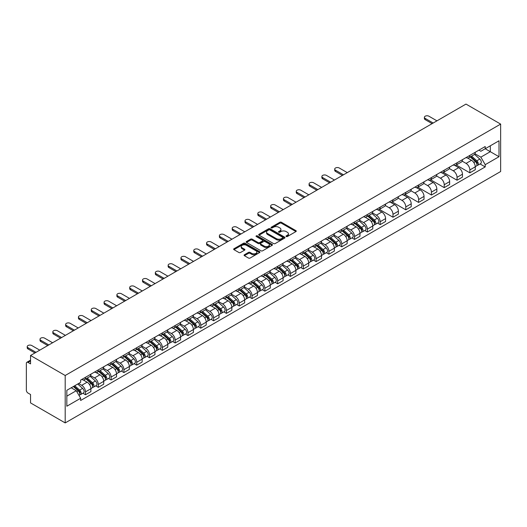 <?xml version="1.0" encoding="UTF-8"?>
<svg xmlns="http://www.w3.org/2000/svg" width="527" height="527" viewBox="0 0 527 527"><rect width="100%" height="100%" fill="white"/><g stroke="black" fill="none" stroke-linecap="round" stroke-linejoin="round"><path stroke-width="0.79" d="M286.233 236.531A0.797 0.461 0 0 0 287.36 236.531L295.924 231.59A1.14 0.659 0 0 0 296.26 231.122A1.14 0.659 0 0 0 295.924 230.655L281.418 222.282A1.14 0.659 0 0 0 279.804 222.282L271.24 227.223A0.797 0.461 0 0 0 271.003 227.552A0.797 0.461 0 0 0 271.24 227.875A0.797 0.461 0 0 0 272.367 227.875L273.473 227.236A3.649 2.108 0 0 1 278.631 227.236L279.844 227.934A3.649 2.108 0 0 1 280.911 229.423A3.649 2.108 0 0 1 279.844 230.912L278.737 231.551A0.797 0.461 0 0 0 278.5 231.88A0.797 0.461 0 0 0 278.737 232.203A0.797 0.461 0 0 0 279.863 232.203L280.97 231.564A3.649 2.108 0 0 1 286.128 231.564L287.34 232.262A3.649 2.108 0 0 1 288.407 233.751A3.649 2.108 0 0 1 287.34 235.24L286.233 235.879A0.797 0.461 0 0 0 285.996 236.208A0.797 0.461 0 0 0 286.233 236.531L286.233 235.879M244.409 254.765A1.14 0.659 0 0 0 244.08 255.233A1.14 0.659 0 0 0 244.409 255.7L248.48 258.046A1.14 0.659 0 0 0 250.094 258.046L259.607 252.558A1.14 0.659 0 0 0 259.943 252.09A1.14 0.659 0 0 0 259.607 251.623L245.095 243.25A1.14 0.659 0 0 0 243.487 243.25L233.975 248.737A1.14 0.659 0 0 0 233.639 249.205A1.14 0.659 0 0 0 233.975 249.673L238.889 252.512A1.14 0.659 0 0 0 240.503 252.512L244.574 250.16A1.14 0.659 0 0 0 244.91 249.693A1.14 0.659 0 0 0 244.574 249.225L242.137 247.822A3.05 1.759 0 0 1 241.241 246.577A3.05 1.759 0 0 1 243.125 244.95A3.05 1.759 0 0 1 246.445 245.332L256.003 250.845A3.05 1.759 0 0 1 256.893 252.09A3.05 1.759 0 0 1 255.009 253.718A3.05 1.759 0 0 1 251.689 253.335L250.094 252.413A1.14 0.659 0 0 0 248.48 252.413L244.409 254.765L244.409 255.7M65.196 375.501L30.54 355.488L465.993 104.082L500.65 124.095L65.196 375.501L65.196 422.917L500.65 171.512L500.65 124.095M273.553 243.573A1.14 0.659 0 0 0 275.166 243.573L284.679 238.079A1.14 0.659 0 0 0 285.015 237.618A1.14 0.659 0 0 0 284.679 237.15L270.167 228.771A1.14 0.659 0 0 0 268.559 228.771L259.047 234.265A1.14 0.659 0 0 0 258.711 234.732A1.14 0.659 0 0 0 259.047 235.194L273.553 243.573M256.583 236.709A0.797 0.461 0 0 1 257.393 236.821L272.13 245.325L262.63 250.812A1.14 0.659 0 0 1 261.017 250.812L246.511 242.433L246.511 241.504A1.14 0.659 0 0 0 246.175 241.965A1.14 0.659 0 0 0 246.511 242.433M246.511 241.504L250.582 239.153A1.14 0.659 0 0 1 252.189 239.153L258.078 242.552A1.14 0.659 0 0 0 259.692 242.552L262.387 240.991A1.14 0.659 0 0 0 262.723 240.523A1.14 0.659 0 0 0 262.387 240.062L256.26 236.524A0.797 0.461 0 0 1 256.03 236.195A0.797 0.461 0 0 1 256.524 235.767A0.797 0.461 0 0 1 257.393 235.872L272.143 244.39A1.14 0.659 0 0 1 272.479 244.851A1.14 0.659 0 0 1 272.143 245.318L272.143 244.39M30.54 355.488L30.54 363.88L27.99 362.411A2.325 1.344 -120 0 0 26.831 362.299A2.325 1.344 -120 0 0 26.35 363.36L26.35 390.197A2.325 1.344 -120 0 0 27.99 393.043L30.54 394.512L30.54 402.905L65.196 422.917M469.853 155.386A5.342 3.083 60 0 1 468.747 157.784L474.168 154.655A5.342 3.083 -120 0 0 475.268 152.257M462.159 161.143L466.072 163.403A5.342 3.083 60 0 1 469.853 169.944L475.275 166.815A5.342 3.083 -120 0 0 471.494 160.274L467.614 158.034M475.275 166.815L475.275 169.707L469.853 172.836L456.263 164.991M468.747 157.784A5.342 3.083 60 0 1 466.112 157.547M469.853 169.944L469.853 172.836M457.041 162.784A5.342 3.083 60 0 1 455.934 165.182L461.356 162.052A5.342 3.083 -120 0 0 462.462 159.655M443.451 172.388L457.041 180.234L462.462 177.105L462.462 174.213A5.342 3.083 -120 0 0 458.681 167.672L454.801 165.432M455.934 165.182A5.342 3.083 60 0 1 453.299 164.944M449.347 168.541L453.26 170.801A5.342 3.083 60 0 1 457.041 177.342L457.041 180.234M444.228 170.181A5.342 3.083 60 0 1 443.121 172.579L448.543 169.45A5.342 3.083 -120 0 0 449.65 167.052M430.638 179.786L444.228 187.632L449.65 184.503L449.65 181.611A5.342 3.083 -120 0 0 445.868 175.069L441.988 172.83M443.121 172.579A5.342 3.083 60 0 1 440.493 172.342M436.534 175.939L440.447 178.198A5.342 3.083 60 0 1 444.228 184.74L444.228 187.632M431.415 177.579A5.342 3.083 60 0 1 430.309 179.977L435.73 176.848A5.342 3.083 -120 0 0 436.837 174.45M417.825 187.184L431.415 195.03L436.837 191.9L436.837 189.009A5.342 3.083 -120 0 0 433.056 182.467L429.176 180.221M430.309 179.977A5.342 3.083 60 0 1 427.68 179.74M423.721 183.33L427.634 185.596A5.342 3.083 60 0 1 431.415 192.138L431.415 195.03M418.603 184.977A5.342 3.083 60 0 1 417.496 187.375L422.917 184.246A5.342 3.083 -120 0 0 424.024 181.848M405.013 194.582L418.603 202.427L424.024 199.298L424.024 196.406A5.342 3.083 -120 0 0 420.243 189.858L416.363 187.619M417.496 187.375A5.342 3.083 60 0 1 414.868 187.131M410.908 190.728L414.821 192.987A5.342 3.083 60 0 1 418.603 199.535L418.603 202.427M405.79 192.375A5.342 3.083 60 0 1 404.683 194.773L410.105 191.644A5.342 3.083 -120 0 0 411.212 189.246M392.2 201.979L405.79 209.825L411.212 206.696L411.212 203.804A5.342 3.083 -120 0 0 407.43 197.256L403.55 195.016M404.683 194.773A5.342 3.083 60 0 1 402.055 194.529M398.096 198.126L402.009 200.385A5.342 3.083 60 0 1 405.79 206.933L405.79 209.825M392.977 199.773A5.342 3.083 60 0 1 391.871 202.17L397.292 199.041A5.342 3.083 -120 0 0 398.399 196.643M379.387 209.377L392.977 217.223L398.399 214.094L398.399 211.202A5.342 3.083 -120 0 0 394.618 204.654L390.738 202.414M391.871 202.17A5.342 3.083 60 0 1 389.242 201.927M385.283 205.523L389.203 207.783A5.342 3.083 60 0 1 392.977 214.331L392.977 217.223M380.165 207.17A5.342 3.083 60 0 1 379.058 209.568L384.479 206.439A5.342 3.083 -120 0 0 385.586 204.041M377.569 223.119L380.165 224.621L385.586 221.492L385.586 218.593A5.342 3.083 -120 0 0 381.805 212.052L377.931 209.812M379.058 209.568A5.342 3.083 60 0 1 376.43 209.324M372.47 212.921L376.39 215.181A5.342 3.083 60 0 1 380.165 221.729L380.165 224.621M367.352 214.568A5.342 3.083 60 0 1 366.245 216.966L371.667 213.837A5.342 3.083 -120 0 0 372.773 211.439M364.756 230.516L367.352 232.018L372.773 228.883L372.773 225.991A5.342 3.083 -120 0 0 368.999 219.449L365.119 217.21M366.245 216.966A5.342 3.083 60 0 1 363.617 216.722M359.658 220.319L363.577 222.578A5.342 3.083 60 0 1 367.352 229.12L367.352 232.018M354.539 221.959A5.342 3.083 60 0 1 353.433 224.364L358.854 221.228A5.342 3.083 -120 0 0 359.961 218.83M351.944 237.914L354.539 239.41L359.961 236.28L359.961 233.389A5.342 3.083 -120 0 0 356.186 226.847L352.306 224.607M353.433 224.364A5.342 3.083 60 0 1 350.804 224.12M346.845 227.717L350.765 229.976A5.342 3.083 60 0 1 354.539 236.518L354.539 239.41M341.727 229.357A5.342 3.083 60 0 1 340.62 231.755L346.041 228.626A5.342 3.083 -120 0 0 347.148 226.228M339.131 245.312L341.727 246.807L347.148 243.678L347.148 240.786A5.342 3.083 -120 0 0 343.373 234.245L339.493 232.005M340.62 231.755A5.342 3.083 60 0 1 337.991 231.518M334.039 235.114L337.952 237.374A5.342 3.083 60 0 1 341.727 243.915L341.727 246.807M328.914 236.755A5.342 3.083 60 0 1 327.807 239.153L333.229 236.024A5.342 3.083 -120 0 0 334.335 233.626M326.318 252.703L328.914 254.205L334.335 251.076L334.335 248.184A5.342 3.083 -120 0 0 330.561 241.643L326.681 239.403M327.807 239.153A5.342 3.083 60 0 1 325.179 238.915M321.226 242.512L325.139 244.772A5.342 3.083 60 0 1 328.914 251.313L328.914 254.205M316.101 244.153A5.342 3.083 60 0 1 314.994 246.55L320.416 243.421A5.342 3.083 -120 0 0 321.523 241.023M313.506 260.101L316.101 261.603L321.523 258.474L321.523 255.582A5.342 3.083 -120 0 0 317.748 249.04L313.868 246.801M314.994 246.55A5.342 3.083 60 0 1 312.366 246.313M308.414 249.91L312.327 252.169A5.342 3.083 60 0 1 316.101 258.711L316.101 261.603M303.288 251.55A5.342 3.083 60 0 1 302.188 253.948L307.603 250.819A5.342 3.083 -120 0 0 308.71 248.421M300.693 267.499L303.295 269.001L308.71 265.871L308.71 262.98A5.342 3.083 -120 0 0 304.935 256.432L301.055 254.192M302.188 253.948A5.342 3.083 60 0 1 299.553 253.711M295.601 257.301L299.514 259.567A5.342 3.083 60 0 1 303.295 266.109L303.295 269.001M290.482 258.948A5.342 3.083 60 0 1 289.376 261.346L294.791 258.217A5.342 3.083 -120 0 0 295.897 255.819M287.88 274.896L290.482 276.398L295.897 273.269L295.897 270.377A5.342 3.083 -120 0 0 292.123 263.829L288.243 261.59M289.376 261.346A5.342 3.083 60 0 1 286.741 261.102M282.788 264.699L286.701 266.958A5.342 3.083 60 0 1 290.482 273.506L290.482 276.398M277.67 266.346A5.342 3.083 60 0 1 276.563 268.744L281.985 265.615A5.342 3.083 -120 0 0 283.085 263.217M275.068 282.294L277.67 283.796L283.091 280.667L283.091 277.775A5.342 3.083 -120 0 0 279.31 271.227L275.43 268.987M276.563 268.744A5.342 3.083 60 0 1 273.928 268.5M269.976 272.097L273.888 274.356A5.342 3.083 60 0 1 277.67 280.904L277.67 283.796M264.857 273.744A5.342 3.083 60 0 1 263.75 276.141L269.172 273.012A5.342 3.083 -120 0 0 270.279 270.614M262.255 289.692L264.857 291.194L270.279 288.065L270.279 285.173A5.342 3.083 -120 0 0 266.497 278.625L262.617 276.385M263.75 276.141A5.342 3.083 60 0 1 261.115 275.898M257.163 279.494L261.076 281.754A5.342 3.083 60 0 1 264.857 288.302L264.857 291.194M252.044 281.141A5.342 3.083 60 0 1 250.938 283.539L256.359 280.41A5.342 3.083 -120 0 0 257.466 278.012M249.442 297.09L252.044 298.592L257.466 295.463L257.466 292.564A5.342 3.083 -120 0 0 253.685 286.023L249.805 283.783M250.938 283.539A5.342 3.083 60 0 1 248.309 283.295M244.35 286.892L248.263 289.152A5.342 3.083 60 0 1 252.044 295.7L252.044 298.592M239.232 288.539A5.342 3.083 60 0 1 238.125 290.937L243.546 287.808A5.342 3.083 -120 0 0 244.653 285.41M236.63 304.487L239.232 305.983L244.653 302.854L244.653 299.962A5.342 3.083 -120 0 0 240.872 293.42L236.992 291.181M238.125 290.937A5.342 3.083 60 0 1 235.497 290.693M231.537 294.29L235.45 296.549A5.342 3.083 60 0 1 239.232 303.091L239.232 305.983M226.419 295.93A5.342 3.083 60 0 1 225.312 298.335L230.734 295.199A5.342 3.083 -120 0 0 231.84 292.801M223.817 311.885L226.419 313.381L231.84 310.251L231.84 307.36A5.342 3.083 -120 0 0 228.059 300.818L224.179 298.578M225.312 298.335A5.342 3.083 60 0 1 222.684 298.091M218.725 301.688L222.638 303.947A5.342 3.083 60 0 1 226.419 310.489L226.419 313.381M213.606 303.328A5.342 3.083 60 0 1 212.5 305.726L217.921 302.597A5.342 3.083 -120 0 0 219.028 300.199M211.004 319.283L213.606 320.778L219.028 317.649L219.028 314.757A5.342 3.083 -120 0 0 215.247 308.216L211.367 305.976M212.5 305.726A5.342 3.083 60 0 1 209.871 305.489M205.912 309.085L209.825 311.345A5.342 3.083 60 0 1 213.606 317.886L213.606 320.778M200.794 310.726A5.342 3.083 60 0 1 199.687 313.124L205.108 309.995A5.342 3.083 -120 0 0 206.215 307.597M198.198 326.674L200.794 328.176L206.215 325.047L206.215 322.155A5.342 3.083 -120 0 0 202.434 315.614L198.554 313.374M199.687 313.124A5.342 3.083 60 0 1 197.058 312.886M193.099 316.483L197.019 318.743A5.342 3.083 60 0 1 200.794 325.284L200.794 328.176M187.981 318.124A5.342 3.083 60 0 1 186.874 320.521L192.296 317.392A5.342 3.083 -120 0 0 193.402 314.994M185.385 334.072L187.981 335.574L193.402 332.445L193.402 329.553A5.342 3.083 -120 0 0 189.621 323.011L185.741 320.772M186.874 320.521A5.342 3.083 60 0 1 184.246 320.284M180.287 323.881L184.206 326.141A5.342 3.083 60 0 1 187.981 332.682L187.981 335.574M175.168 325.521A5.342 3.083 60 0 1 174.062 327.919L179.483 324.79A5.342 3.083 -120 0 0 180.59 322.392M172.573 341.47L175.168 342.972L180.59 339.843L180.59 336.951A5.342 3.083 -120 0 0 176.815 330.403L172.935 328.163M174.062 327.919A5.342 3.083 60 0 1 171.433 327.682M167.474 331.272L171.394 333.538A5.342 3.083 60 0 1 175.168 340.08L175.168 342.972M162.356 332.919A5.342 3.083 60 0 1 161.249 335.317L166.67 332.188A5.342 3.083 -120 0 0 167.777 329.79M159.76 348.867L162.356 350.369L167.777 347.24L167.777 344.348A5.342 3.083 -120 0 0 164.002 337.8L160.122 335.561M161.249 335.317A5.342 3.083 60 0 1 158.62 335.073M154.661 338.67L158.581 340.929A5.342 3.083 60 0 1 162.356 347.477L162.356 350.369M149.543 340.317A5.342 3.083 60 0 1 148.436 342.715L153.858 339.586A5.342 3.083 -120 0 0 154.964 337.188M146.947 356.265L149.543 357.767L154.964 354.638L154.964 351.746A5.342 3.083 -120 0 0 151.19 345.198L147.31 342.958M148.436 342.715A5.342 3.083 60 0 1 145.808 342.471M141.849 346.068L145.768 348.327A5.342 3.083 60 0 1 149.543 354.875L149.543 357.767M136.73 347.715A5.342 3.083 60 0 1 135.623 350.112L141.045 346.983A5.342 3.083 -120 0 0 142.152 344.586M134.135 363.663L136.73 365.165L142.152 362.036L142.152 359.144A5.342 3.083 -120 0 0 138.377 352.596L134.497 350.356M135.623 350.112A5.342 3.083 60 0 1 132.995 349.869M129.043 353.465L132.956 355.725A5.342 3.083 60 0 1 136.73 362.273L136.73 365.165M123.917 355.112A5.342 3.083 60 0 1 122.811 357.51L128.232 354.381A5.342 3.083 -120 0 0 129.339 351.983M121.322 371.061L123.917 372.563L129.339 369.427L129.339 366.535A5.342 3.083 -120 0 0 125.564 359.994L121.684 357.754M122.811 357.51A5.342 3.083 60 0 1 120.182 357.266M116.23 360.863L120.143 363.123A5.342 3.083 60 0 1 123.917 369.664L123.917 372.563M111.105 362.51A5.342 3.083 60 0 1 110.005 364.908L115.42 361.779A5.342 3.083 -120 0 0 116.526 359.374M108.509 378.458L111.105 379.954L116.526 376.825L116.526 373.933A5.342 3.083 -120 0 0 112.752 367.391L108.872 365.152M110.005 364.908A5.342 3.083 60 0 1 107.37 364.664M103.417 368.261L107.33 370.521A5.342 3.083 60 0 1 111.105 377.062L111.105 379.954M98.299 369.901A5.342 3.083 60 0 1 97.192 372.306L102.607 369.17A5.342 3.083 -120 0 0 103.714 366.772M95.697 385.856L98.299 387.352L103.714 384.223L103.714 381.331A5.342 3.083 -120 0 0 99.939 374.789L96.059 372.549M97.192 372.306A5.342 3.083 60 0 1 94.557 372.062M90.604 375.659L94.517 377.918A5.342 3.083 60 0 1 98.299 384.46L98.299 387.352M85.486 377.299A5.342 3.083 60 0 1 84.379 379.697L89.801 376.568A5.342 3.083 -120 0 0 90.901 374.17M82.884 393.247L85.486 394.749L90.901 391.62L90.901 388.728A5.342 3.083 -120 0 0 87.126 382.187L83.246 379.947M84.379 379.697A5.342 3.083 60 0 1 81.744 379.46M78.582 383.511L81.705 385.316A5.342 3.083 60 0 1 85.486 391.857L85.486 394.749M478.924 150.149L480.855 151.262L499.01 140.781L490.301 145.808L490.301 151.69L480.855 157.145L474.972 153.746M66.837 396.172L76.283 390.718L80.638 398.26L66.837 406.225L66.837 390.296L80.638 382.325L80.638 380.099L485.209 146.519L485.209 148.752L499.01 156.717L485.209 164.681L480.855 157.145M499.01 140.781L499.01 156.717M80.638 398.26L80.638 400.487L485.209 166.914L485.209 164.681M76.283 390.718L71.191 387.78M480.064 163.943L485.209 166.914M286.55 236.643L287.34 236.188A3.649 2.108 0 0 0 288.407 234.699L288.407 233.751M280.911 229.423L280.911 230.371A3.649 2.108 0 0 1 279.844 231.86L279.053 232.315M295.924 230.655L295.924 231.59L281.418 223.231A1.14 0.659 0 0 0 279.804 223.231L271.557 227.987M284.666 238.092L270.167 229.719A1.14 0.659 0 0 0 268.559 229.719L259.06 235.207L259.047 234.265M282.663 237.94A0.797 0.461 0 0 0 282.9 237.618A0.797 0.461 0 0 0 282.663 237.288L269.929 229.937A0.797 0.461 0 0 0 268.796 229.937L267.63 230.609A3.649 2.108 0 0 0 266.563 232.097A3.649 2.108 0 0 0 267.63 233.586L276.339 238.619A3.649 2.108 0 0 0 281.497 238.619L282.663 237.94L282.663 238.889A0.797 0.461 0 0 0 282.9 238.566L282.9 237.618M266.563 232.097L266.563 233.046A3.649 2.108 0 0 0 267.63 234.535L267.63 233.586M282.663 238.889L281.497 239.561A3.649 2.108 0 0 1 276.339 239.561L267.63 234.535M246.524 242.44L250.582 240.101L250.582 239.153M262.723 240.523L262.723 241.471A1.14 0.659 0 0 1 262.387 241.939L259.692 243.5A1.14 0.659 0 0 1 258.078 243.5L252.189 240.101A1.14 0.659 0 0 0 250.582 240.101M264.185 246.076A3.05 1.759 0 0 0 267.505 246.458A3.05 1.759 0 0 0 269.389 244.831A3.05 1.759 0 0 0 268.493 243.586L265.134 241.643A1.14 0.659 0 0 0 263.52 241.643L260.819 243.197A1.14 0.659 0 0 0 260.483 243.665A1.14 0.659 0 0 0 260.819 244.133L264.185 246.076L264.185 247.025A3.05 1.759 0 0 0 267.505 247.407A3.05 1.759 0 0 0 269.389 245.78L269.389 244.831M260.483 243.665L260.483 244.614A1.14 0.659 0 0 0 260.819 245.081L260.819 244.133M264.185 247.025L260.819 245.081M256.893 252.09L256.893 253.039A3.05 1.759 0 0 1 255.009 254.666A3.05 1.759 0 0 1 251.689 254.284L250.094 253.362A1.14 0.659 0 0 0 248.48 253.362L244.429 255.707M241.241 246.577L241.241 247.525A3.05 1.759 0 0 0 242.137 248.77L242.137 247.822M244.574 249.225L244.574 250.16L242.137 248.77M259.594 252.565L245.095 244.192A1.14 0.659 0 0 0 243.487 244.192L233.988 249.679L233.975 248.737M470.222 156.934L475.44 161.591A2.905 1.673 60 0 1 476.355 166.084L475.268 166.71M470.361 157.059L472.818 158.475M470.749 156.631L476.56 161.815A1.397 0.804 60 0 1 476.994 163.969A1.397 0.804 60 0 1 476.869 164.022M471.619 156.13L476.836 160.788A2.905 1.673 60 0 1 477.752 165.274A2.905 1.673 60 0 1 476.876 165.373M474.531 154.378L479.794 159.082A2.905 1.673 60 0 1 480.71 163.568L477.752 165.274M432.114 123.641L425.17 119.636A2.675 1.541 180 0 1 424.393 118.542L424.393 117.31A2.675 1.541 -0 0 0 425.17 118.404L433.181 123.028M436.955 120.848L428.952 116.223A2.675 1.541 -0 0 0 426.04 115.887A2.675 1.541 -0 0 0 424.393 117.31M367.721 216.11L372.945 220.767A2.905 1.673 60 0 1 373.854 225.26L372.773 225.885M367.859 216.235L370.316 217.651M368.248 215.806L374.058 220.991A1.397 0.804 60 0 1 374.499 223.145A1.397 0.804 60 0 1 374.368 223.198M369.117 215.306L374.341 219.963A2.905 1.673 60 0 1 375.25 224.456A2.905 1.673 60 0 1 374.374 224.548M372.029 213.56L377.299 218.257A2.905 1.673 60 0 1 378.208 222.75L375.25 224.456M354.915 223.507L360.132 228.165A2.905 1.673 60 0 1 361.041 232.657L359.961 233.283M355.046 223.632L357.51 225.049M355.435 223.204L361.245 228.389A1.397 0.804 60 0 1 361.687 230.543A1.397 0.804 60 0 1 361.555 230.595M356.305 222.704L361.529 227.361A2.905 1.673 60 0 1 362.438 231.854A2.905 1.673 60 0 1 361.562 231.946M359.216 220.951L364.486 225.655A2.905 1.673 60 0 1 365.395 230.141L362.438 231.854M342.102 230.905L347.319 235.562A2.905 1.673 60 0 1 348.228 240.055L347.148 240.681M342.24 231.03L344.698 232.447M342.629 230.602L348.433 235.786A1.397 0.804 60 0 1 348.874 237.94A1.397 0.804 60 0 1 348.749 237.993M343.499 230.101L348.716 234.759A2.905 1.673 60 0 1 349.625 239.245A2.905 1.673 60 0 1 348.749 239.344M346.404 228.349L351.674 233.053A2.905 1.673 60 0 1 352.583 237.539L349.625 239.245M329.289 238.303L334.507 242.96A2.905 1.673 60 0 1 335.422 247.453L334.335 248.079M329.428 238.428L331.885 239.844M329.816 238L335.62 243.184A1.397 0.804 60 0 1 336.061 245.338A1.397 0.804 60 0 1 335.936 245.391M330.686 237.499L335.903 242.156A2.905 1.673 60 0 1 336.812 246.643A2.905 1.673 60 0 1 335.936 246.741M333.591 235.747L338.861 240.45A2.905 1.673 60 0 1 339.77 244.936L336.812 246.643M316.477 245.701L321.694 250.358A2.905 1.673 60 0 1 322.61 254.851L321.523 255.476M316.615 245.826L319.072 247.242M317.004 245.398L322.814 250.582A1.397 0.804 60 0 1 323.249 252.736A1.397 0.804 60 0 1 323.123 252.782M317.873 244.89L323.091 249.554A2.905 1.673 60 0 1 324.006 254.04A2.905 1.673 60 0 1 323.123 254.133M320.785 243.145L326.048 247.848A2.905 1.673 60 0 1 326.957 252.334L324.006 254.04M303.664 253.098L308.881 257.756A2.905 1.673 60 0 1 309.797 262.248L308.71 262.868M303.802 253.217L306.259 254.64M304.191 252.795L310.001 257.973A1.397 0.804 60 0 1 310.436 260.134A1.397 0.804 60 0 1 310.311 260.18M305.061 252.288L310.278 256.952A2.905 1.673 60 0 1 311.193 261.438A2.905 1.673 60 0 1 310.311 261.53M307.972 250.542L313.236 255.239A2.905 1.673 60 0 1 314.145 259.732L311.193 261.438M290.851 260.496L296.069 265.153A2.905 1.673 60 0 1 296.984 269.64L295.897 270.265M290.99 260.615L293.447 262.038M291.378 260.186L297.188 265.371A1.397 0.804 60 0 1 297.623 267.532A1.397 0.804 60 0 1 297.498 267.578M292.248 259.686L297.465 264.343A2.905 1.673 60 0 1 298.381 268.836A2.905 1.673 60 0 1 297.505 268.928M295.16 257.94L300.423 262.637A2.905 1.673 60 0 1 301.339 267.13L298.381 268.836M278.039 267.894L283.256 272.551A2.905 1.673 60 0 1 284.172 277.037L283.085 277.663M278.177 268.012L280.634 269.435M278.566 267.584L284.376 272.769A1.397 0.804 60 0 1 284.811 274.923A1.397 0.804 60 0 1 284.685 274.975M279.435 267.084L284.652 271.741A2.905 1.673 60 0 1 285.568 276.234A2.905 1.673 60 0 1 284.692 276.326M282.347 265.338L287.61 270.035A2.905 1.673 60 0 1 288.526 274.527L285.568 276.234M265.226 275.285L270.443 279.949A2.905 1.673 60 0 1 271.359 284.435L270.272 285.061M265.364 275.41L267.821 276.833M265.753 274.982L271.563 280.166A1.397 0.804 60 0 1 271.998 282.32A1.397 0.804 60 0 1 271.873 282.373M266.622 274.481L271.84 279.139A2.905 1.673 60 0 1 272.755 283.631A2.905 1.673 60 0 1 271.879 283.724M269.534 272.736L274.798 277.433A2.905 1.673 60 0 1 275.713 281.925L272.755 283.631M252.413 282.683L257.637 287.34A2.905 1.673 60 0 1 258.546 291.833L257.459 292.459M252.552 282.808L255.009 284.224M252.94 282.38L258.75 287.564A1.397 0.804 60 0 1 259.185 289.718A1.397 0.804 60 0 1 259.06 289.771M253.81 281.879L259.034 286.536A2.905 1.673 60 0 1 259.943 291.029A2.905 1.673 60 0 1 259.067 291.121M256.721 280.133L261.985 284.83A2.905 1.673 60 0 1 262.901 289.323L259.943 291.029M239.601 290.081L244.824 294.738A2.905 1.673 60 0 1 245.734 299.231L244.653 299.856M239.739 290.206L242.196 291.622M240.128 289.778L245.938 294.962A1.397 0.804 60 0 1 246.372 297.116A1.397 0.804 60 0 1 246.247 297.169M240.997 289.277L246.221 293.934A2.905 1.673 60 0 1 247.13 298.427A2.905 1.673 60 0 1 246.254 298.519M243.909 287.531L249.172 292.228A2.905 1.673 60 0 1 250.088 296.721L247.13 298.427M226.788 297.478L232.012 302.136A2.905 1.673 60 0 1 232.921 306.628L231.84 307.254M226.926 297.603L229.383 299.02M227.315 297.175L233.125 302.36A1.397 0.804 60 0 1 233.56 304.514A1.397 0.804 60 0 1 233.435 304.566M228.184 296.675L233.408 301.332A2.905 1.673 60 0 1 234.317 305.825A2.905 1.673 60 0 1 233.441 305.917M231.096 294.922L236.359 299.626A2.905 1.673 60 0 1 237.275 304.112L234.317 305.825M213.975 304.876L219.199 309.533A2.905 1.673 60 0 1 220.108 314.026L219.028 314.652M214.114 305.001L216.571 306.418M214.502 304.573L220.312 309.757A1.397 0.804 60 0 1 220.747 311.912A1.397 0.804 60 0 1 220.622 311.964M215.372 304.072L220.596 308.73A2.905 1.673 60 0 1 221.505 313.216A2.905 1.673 60 0 1 220.629 313.315M218.283 302.32L223.553 307.024A2.905 1.673 60 0 1 224.462 311.51L221.505 313.216M201.162 312.274L206.386 316.931A2.905 1.673 60 0 1 207.295 321.424L206.215 322.05M201.301 312.399L203.758 313.815M201.689 311.971L207.5 317.155A1.397 0.804 60 0 1 207.941 319.309A1.397 0.804 60 0 1 207.809 319.355M202.559 311.47L207.783 316.128A2.905 1.673 60 0 1 208.692 320.614A2.905 1.673 60 0 1 207.816 320.706M205.471 309.718L210.741 314.421A2.905 1.673 60 0 1 211.65 318.907L208.692 320.614M342.425 175.425L335.488 171.413A2.675 1.541 180 0 1 334.704 170.326L334.704 169.095A2.675 1.541 -0 0 0 335.488 170.181L343.492 174.806M347.273 172.625L339.263 168.001A2.675 1.541 -0 0 0 336.351 167.665A2.675 1.541 -0 0 0 334.704 169.095M329.612 182.816L322.676 178.811A2.675 1.541 180 0 1 321.892 177.724L321.892 176.492A2.675 1.541 -0 0 0 322.676 177.579L330.679 182.204M334.461 180.023L326.45 175.399A2.675 1.541 -0 0 0 323.538 175.063A2.675 1.541 -0 0 0 321.892 176.492M316.799 190.214L309.863 186.209A2.675 1.541 180 0 1 309.079 185.122L309.079 183.883A2.675 1.541 -0 0 0 309.863 184.977L317.867 189.601M321.648 187.421L313.637 182.797A2.675 1.541 -0 0 0 310.726 182.461A2.675 1.541 -0 0 0 309.079 183.883M303.987 197.612L297.05 193.607A2.675 1.541 180 0 1 296.266 192.513L296.266 191.281A2.675 1.541 -0 0 0 297.05 192.375L305.061 196.999M308.835 194.819L300.825 190.194A2.675 1.541 -0 0 0 297.92 189.858A2.675 1.541 -0 0 0 296.266 191.281M291.181 205.01L284.237 201.004A2.675 1.541 180 0 1 283.454 199.911L283.454 198.679A2.675 1.541 -0 0 0 284.237 199.773L292.248 204.397M296.022 202.21L288.019 197.592A2.675 1.541 -0 0 0 285.107 197.256A2.675 1.541 -0 0 0 283.454 198.679M278.368 212.407L271.425 208.402A2.675 1.541 180 0 1 270.641 207.309L270.641 206.077A2.675 1.541 -0 0 0 271.425 207.17L279.435 211.788M283.21 209.608L275.206 204.99A2.675 1.541 -0 0 0 272.294 204.654A2.675 1.541 -0 0 0 270.641 206.077M265.555 219.805L258.612 215.8A2.675 1.541 180 0 1 257.828 214.706L257.828 213.475A2.675 1.541 -0 0 0 258.612 214.568L266.622 219.186M270.397 217.005L262.393 212.381A2.675 1.541 -0 0 0 259.482 212.052A2.675 1.541 -0 0 0 257.828 213.475M252.743 227.203L245.799 223.198A2.675 1.541 180 0 1 245.015 222.104L245.015 220.872A2.675 1.541 -0 0 0 245.799 221.959L253.81 226.584M257.584 224.403L249.581 219.779A2.675 1.541 -0 0 0 246.669 219.449A2.675 1.541 -0 0 0 245.015 220.872M239.93 234.601L232.987 230.595A2.675 1.541 180 0 1 232.209 229.502L232.209 228.27A2.675 1.541 -0 0 0 232.987 229.357L240.997 233.981M244.772 231.801L236.768 227.177A2.675 1.541 -0 0 0 233.856 226.847A2.675 1.541 -0 0 0 232.209 228.27M227.117 241.998L220.174 237.987A2.675 1.541 180 0 1 219.397 236.9L219.397 235.668A2.675 1.541 -0 0 0 220.174 236.755L228.184 241.379M231.959 239.199L223.955 234.574A2.675 1.541 -0 0 0 221.044 234.238A2.675 1.541 -0 0 0 219.397 235.668M214.305 249.396L207.361 245.384A2.675 1.541 180 0 1 206.584 244.297L206.584 243.066A2.675 1.541 -0 0 0 207.361 244.153L215.372 248.777M219.153 246.596L211.143 241.972A2.675 1.541 -0 0 0 208.231 241.636A2.675 1.541 -0 0 0 206.584 243.066M201.492 256.787L194.555 252.782A2.675 1.541 180 0 1 193.771 251.695L193.771 250.463A2.675 1.541 -0 0 0 194.555 251.55L202.559 256.175M206.34 253.994L198.33 249.37A2.675 1.541 -0 0 0 195.418 249.034A2.675 1.541 -0 0 0 193.771 250.463M188.679 264.185L181.743 260.18A2.675 1.541 180 0 1 180.959 259.093L180.959 257.855A2.675 1.541 -0 0 0 181.743 258.948L189.746 263.572M193.528 261.392L185.517 256.768A2.675 1.541 -0 0 0 182.605 256.432A2.675 1.541 -0 0 0 180.959 257.855M175.866 271.583L168.93 267.578A2.675 1.541 180 0 1 168.146 266.484L168.146 265.252A2.675 1.541 -0 0 0 168.93 266.346L176.934 270.97M180.715 268.79L172.704 264.165A2.675 1.541 -0 0 0 169.793 263.829A2.675 1.541 -0 0 0 168.146 265.252M163.054 278.981L156.117 274.975A2.675 1.541 180 0 1 155.333 273.882L155.333 272.65A2.675 1.541 -0 0 0 156.117 273.744L164.121 278.368M167.902 276.181L159.892 271.563A2.675 1.541 -0 0 0 156.98 271.227A2.675 1.541 -0 0 0 155.333 272.65M188.35 319.672L193.574 324.329A2.905 1.673 60 0 1 194.483 328.822L193.402 329.447M188.488 319.797L190.945 321.213M188.877 319.369L194.687 324.553A1.397 0.804 60 0 1 195.128 326.707A1.397 0.804 60 0 1 194.997 326.753M189.746 318.861L194.97 323.525A2.905 1.673 60 0 1 195.879 328.011A2.905 1.673 60 0 1 195.003 328.104M192.658 317.116L197.928 321.813A2.905 1.673 60 0 1 198.837 326.305L195.879 328.011M150.241 286.378L143.304 282.373A2.675 1.541 180 0 1 142.521 281.28L142.521 280.048A2.675 1.541 -0 0 0 143.304 281.141L151.308 285.759M155.09 283.579L147.079 278.961A2.675 1.541 -0 0 0 144.167 278.625A2.675 1.541 -0 0 0 142.521 280.048M175.537 327.069L180.761 331.727A2.905 1.673 60 0 1 181.67 336.213L180.59 336.839M175.675 327.188L178.133 328.611M176.064 326.766L181.874 331.944A1.397 0.804 60 0 1 182.316 334.105A1.397 0.804 60 0 1 182.184 334.151M176.934 326.259L182.158 330.923A2.905 1.673 60 0 1 183.067 335.409A2.905 1.673 60 0 1 182.19 335.501M179.845 324.513L185.115 329.21A2.905 1.673 60 0 1 186.024 333.703L183.067 335.409M137.428 293.776L130.492 289.771A2.675 1.541 180 0 1 129.708 288.677L129.708 287.446A2.675 1.541 -0 0 0 130.492 288.539L138.496 293.157M142.277 290.976L134.266 286.352A2.675 1.541 -0 0 0 131.355 286.023A2.675 1.541 -0 0 0 129.708 287.446M162.724 334.467L167.948 339.124A2.905 1.673 60 0 1 168.857 343.611L167.777 344.236M162.863 334.586L165.326 336.009M163.251 334.158L169.062 339.342A1.397 0.804 60 0 1 169.503 341.503A1.397 0.804 60 0 1 169.371 341.549M164.121 333.657L169.345 338.314A2.905 1.673 60 0 1 170.254 342.807A2.905 1.673 60 0 1 169.378 342.899M167.033 331.911L172.303 336.608A2.905 1.673 60 0 1 173.212 341.101L170.254 342.807M124.616 301.174L117.679 297.169A2.675 1.541 180 0 1 116.895 296.075L116.895 294.843A2.675 1.541 -0 0 0 117.679 295.93L125.683 300.555M129.464 298.374L121.454 293.75A2.675 1.541 -0 0 0 118.542 293.42A2.675 1.541 -0 0 0 116.895 294.843M149.918 341.858L155.136 346.522A2.905 1.673 60 0 1 156.045 351.008L154.964 351.634M150.057 341.983L152.514 343.406M150.439 341.555L156.249 346.74A1.397 0.804 60 0 1 156.69 348.894A1.397 0.804 60 0 1 156.565 348.946M151.308 341.055L156.532 345.712A2.905 1.673 60 0 1 157.441 350.205A2.905 1.673 60 0 1 156.565 350.297M154.22 339.309L159.49 344.006A2.905 1.673 60 0 1 160.399 348.499L157.441 350.205M111.803 308.572L104.866 304.566A2.675 1.541 180 0 1 104.082 303.473L104.082 302.241A2.675 1.541 -0 0 0 104.866 303.328L112.877 307.952M116.651 305.772L108.641 301.148A2.675 1.541 -0 0 0 105.736 300.812A2.675 1.541 -0 0 0 104.082 302.241M137.106 349.256L142.323 353.92A2.905 1.673 60 0 1 143.239 358.406L142.152 359.032M137.244 349.381L139.701 350.798M137.633 348.953L143.436 354.137A1.397 0.804 60 0 1 143.878 356.292A1.397 0.804 60 0 1 143.752 356.344M138.502 348.452L143.719 353.11A2.905 1.673 60 0 1 144.629 357.602A2.905 1.673 60 0 1 143.752 357.695M141.407 346.707L146.677 351.404A2.905 1.673 60 0 1 147.586 355.896L144.629 357.602M98.997 315.969L92.054 311.958A2.675 1.541 180 0 1 91.27 310.871L91.27 309.639A2.675 1.541 -0 0 0 92.054 310.726L100.064 315.35M103.839 313.17L95.835 308.545A2.675 1.541 -0 0 0 92.923 308.209A2.675 1.541 -0 0 0 91.27 309.639M124.293 356.654L129.51 361.311A2.905 1.673 60 0 1 130.426 365.804L129.339 366.43M124.431 356.779L126.888 358.195M124.82 356.351L130.63 361.535A1.397 0.804 60 0 1 131.065 363.689A1.397 0.804 60 0 1 130.94 363.742M125.689 355.85L130.907 360.508A2.905 1.673 60 0 1 131.822 365A2.905 1.673 60 0 1 130.94 365.092M128.601 354.104L133.865 358.801A2.905 1.673 60 0 1 134.774 363.294L131.822 365M86.184 323.367L79.241 319.355A2.675 1.541 180 0 1 78.457 318.268L78.457 317.037A2.675 1.541 -0 0 0 79.241 318.124L87.251 322.748M91.026 320.568L83.022 315.943A2.675 1.541 -0 0 0 80.111 315.607A2.675 1.541 -0 0 0 78.457 317.037M111.48 364.052L116.698 368.709A2.905 1.673 60 0 1 117.613 373.202L116.526 373.827M111.619 364.177L114.076 365.593M112.007 363.749L117.817 368.933A1.397 0.804 60 0 1 118.252 371.087A1.397 0.804 60 0 1 118.127 371.14M112.877 363.248L118.094 367.905A2.905 1.673 60 0 1 119.01 372.398A2.905 1.673 60 0 1 118.127 372.49M115.788 361.502L121.052 366.199A2.905 1.673 60 0 1 121.961 370.685L119.01 372.398M73.372 330.758L66.428 326.753A2.675 1.541 180 0 1 65.644 325.666L65.644 324.428A2.675 1.541 -0 0 0 66.428 325.521L74.439 330.146M78.213 327.965L70.21 323.341A2.675 1.541 -0 0 0 67.298 323.005A2.675 1.541 -0 0 0 65.644 324.428M98.668 371.449L103.885 376.107A2.905 1.673 60 0 1 104.801 380.599L103.714 381.225M98.806 371.575L101.263 372.991M99.195 371.146L105.005 376.331A1.397 0.804 60 0 1 105.44 378.485A1.397 0.804 60 0 1 105.314 378.538M100.064 370.646L105.281 375.303A2.905 1.673 60 0 1 106.197 379.796A2.905 1.673 60 0 1 105.321 379.888M102.976 368.893L108.239 373.597A2.905 1.673 60 0 1 109.148 378.083L106.197 379.796M60.559 338.156L53.616 334.151A2.675 1.541 180 0 1 52.832 333.064L52.832 331.826A2.675 1.541 -0 0 0 53.616 332.919L61.626 337.543M65.401 335.363L57.397 330.739A2.675 1.541 -0 0 0 54.485 330.403A2.675 1.541 -0 0 0 52.832 331.826M85.855 378.847L91.072 383.504A2.905 1.673 60 0 1 91.988 387.997L90.901 388.623M85.993 378.972L88.45 380.389M86.382 378.544L92.192 383.728A1.397 0.804 60 0 1 92.627 385.883A1.397 0.804 60 0 1 92.502 385.935M87.251 378.043L92.469 382.701A2.905 1.673 60 0 1 93.384 387.187A2.905 1.673 60 0 1 92.508 387.286M90.163 376.291L95.427 380.995A2.905 1.673 60 0 1 96.342 385.481L93.384 387.187M47.746 345.554L40.803 341.549A2.675 1.541 180 0 1 40.026 340.455L40.026 339.223A2.675 1.541 -0 0 0 40.803 340.317L48.813 344.941M52.588 342.761L44.584 338.136A2.675 1.541 -0 0 0 41.673 337.8A2.675 1.541 -0 0 0 40.026 339.223M73.358 386.528L78.259 390.902A2.905 1.673 60 0 1 79.175 395.395L79.03 395.474M73.411 386.502L75.638 387.786M73.885 386.225L79.379 391.126A1.397 0.804 60 0 1 79.814 393.28A1.397 0.804 60 0 1 79.689 393.326M74.755 385.724L79.656 390.099A2.905 1.673 60 0 1 80.572 394.585A2.905 1.673 60 0 1 79.696 394.677M77.713 384.018L82.614 388.392A2.905 1.673 60 0 1 83.529 392.878L80.572 394.585M34.934 352.952L27.99 348.946A2.675 1.541 180 0 1 27.213 347.853L27.213 346.621A2.675 1.541 -0 0 0 27.99 347.715L36.001 352.339M39.775 350.152L31.772 345.534A2.675 1.541 -0 0 0 28.86 345.198A2.675 1.541 -0 0 0 27.213 346.621M98.299 384.46L103.714 381.331M111.105 377.062L116.526 373.933M123.917 369.664L129.339 366.535M136.73 362.273L142.152 359.144M149.543 354.875L154.964 351.746M162.356 347.477L167.777 344.348M175.168 340.08L180.59 336.951M187.981 332.682L193.402 329.553M200.794 325.284L206.215 322.155M213.606 317.886L219.028 314.757M226.419 310.489L231.84 307.36M239.232 303.091L244.653 299.962M252.044 295.7L257.466 292.564M264.857 288.302L270.279 285.173M277.67 280.904L283.091 277.775M290.482 273.506L295.897 270.377M303.295 266.109L308.71 262.98M316.101 258.711L321.523 255.582M328.914 251.313L334.335 248.184M341.727 243.915L347.148 240.786M354.539 236.518L359.961 233.389M367.352 229.12L372.773 225.991M380.165 221.729L385.586 218.593M392.977 214.331L398.399 211.202M405.79 206.933L411.212 203.804M418.603 199.535L424.024 196.406M431.415 192.138L436.837 189.009M444.228 184.74L449.65 181.611M457.041 177.342L462.462 174.213M85.486 391.857L90.901 388.728M81.705 385.316L87.126 382.187M94.517 377.918L99.939 374.789M107.33 370.521L112.752 367.391M120.143 363.123L125.564 359.994M132.956 355.725L138.377 352.596M145.768 348.327L151.19 345.198M158.581 340.929L164.002 337.8M171.394 333.538L176.815 330.403M184.206 326.141L189.621 323.011M197.019 318.743L202.434 315.614M209.825 311.345L215.247 308.216M222.638 303.947L228.059 300.818M235.45 296.549L240.872 293.42M248.263 289.152L253.685 286.023M261.076 281.754L266.497 278.625M273.888 274.356L279.31 271.227M286.701 266.958L292.123 263.829M299.514 259.567L304.935 256.432M312.327 252.169L317.748 249.04M325.139 244.772L330.561 241.643M337.952 237.374L343.373 234.245M350.765 229.976L356.186 226.847M363.577 222.578L368.999 219.449M376.39 215.181L381.805 212.052M389.203 207.783L394.618 204.654M402.009 200.385L407.43 197.256M414.821 192.987L420.243 189.858M427.634 185.596L433.056 182.467M440.447 178.198L445.868 175.069M453.26 170.801L458.681 167.672M466.072 163.403L471.494 160.274M30.54 360.942L27.99 362.411M287.34 236.188L287.34 235.24M278.737 232.203L278.737 231.551M279.844 231.86L279.844 230.912M271.24 227.875L271.24 227.223M279.804 223.231L279.804 222.282M281.418 223.231L281.418 222.282M268.559 229.719L268.559 228.771M270.167 229.719L270.167 228.771M284.679 238.079L284.679 237.15M276.339 239.561L276.339 238.619M281.497 239.561L281.497 238.619M252.189 240.101L252.189 239.153M258.078 243.5L258.078 242.552M259.692 243.5L259.692 242.552M262.387 241.939L262.387 240.991M257.393 236.821L257.393 235.872M248.48 253.362L248.48 252.413M250.094 253.362L250.094 252.413M251.689 254.284L251.689 253.335M243.487 244.192L243.487 243.25M245.095 244.192L245.095 243.25M259.607 252.558L259.607 251.623M475.44 161.591L473.813 162.533M477.284 163.33L476.764 163.633M479.794 159.082L476.836 160.788M425.17 118.404L425.17 119.636M372.945 220.767L371.318 221.709M374.789 222.506L374.262 222.809M377.299 218.257L374.341 219.963M360.132 228.165L358.505 229.107M361.977 229.904L361.45 230.207M364.486 225.655L361.529 227.361M347.319 235.562L345.692 236.504M349.164 237.302L348.637 237.605M351.674 233.053L348.716 234.759M334.507 242.96L332.88 243.902M336.351 244.699L335.824 245.002M338.861 240.45L335.903 242.156M321.694 250.358L320.067 251.3M323.538 252.097L323.011 252.4M326.048 247.848L323.091 249.554M308.881 257.756L307.254 258.698M310.726 259.495L310.199 259.798M313.236 255.239L310.278 256.952M296.069 265.153L294.441 266.089M297.913 266.893L297.386 267.196M300.423 262.637L297.465 264.343M283.256 272.551L281.629 273.487M285.1 274.29L284.58 274.587M287.61 270.035L284.652 271.741M270.443 279.949L268.816 280.884M272.288 281.681L271.767 281.985M274.798 277.433L271.84 279.139M257.637 287.34L256.003 288.282M259.475 289.079L258.955 289.382M261.985 284.83L259.034 286.536M244.824 294.738L243.191 295.68M246.662 296.477L246.142 296.78M249.172 292.228L246.221 293.934M232.012 302.136L230.385 303.078M233.85 303.875L233.329 304.178M236.359 299.626L233.408 301.332M219.199 309.533L217.572 310.475M221.037 311.273L220.517 311.576M223.553 307.024L220.596 308.73M206.386 316.931L204.759 317.873M208.224 318.67L207.704 318.973M210.741 314.421L207.783 316.128M335.488 170.181L335.488 171.413M322.676 177.579L322.676 178.811M309.863 184.977L309.863 186.209M297.05 192.375L297.05 193.607M284.237 199.773L284.237 201.004M271.425 207.17L271.425 208.402M258.612 214.568L258.612 215.8M245.799 221.959L245.799 223.198M232.987 229.357L232.987 230.595M220.174 236.755L220.174 237.987M207.361 244.153L207.361 245.384M194.555 251.55L194.555 252.782M181.743 258.948L181.743 260.18M168.93 266.346L168.93 267.578M156.117 273.744L156.117 274.975M193.574 324.329L191.947 325.271M195.412 326.068L194.891 326.371M197.928 321.813L194.97 323.525M143.304 281.141L143.304 282.373M180.761 331.727L179.134 332.669M182.599 333.466L182.078 333.769M185.115 329.21L182.158 330.923M130.492 288.539L130.492 289.771M167.948 339.124L166.321 340.06M169.793 340.864L169.266 341.167M172.303 336.608L169.345 338.314M117.679 295.93L117.679 297.169M155.136 346.522L153.509 347.458M156.98 348.261L156.453 348.558M159.49 344.006L156.532 345.712M104.866 303.328L104.866 304.566M142.323 353.92L140.696 354.855M144.167 355.653L143.64 355.956M146.677 351.404L143.719 353.11M92.054 310.726L92.054 311.958M129.51 361.311L127.883 362.253M131.355 363.05L130.828 363.353M133.865 358.801L130.907 360.508M79.241 318.124L79.241 319.355M116.698 368.709L115.07 369.651M118.542 370.448L118.015 370.751M121.052 366.199L118.094 367.905M66.428 325.521L66.428 326.753M103.885 376.107L102.258 377.049M105.729 377.846L105.202 378.149M108.239 373.597L105.281 375.303M53.616 332.919L53.616 334.151M91.072 383.504L89.445 384.446M92.917 385.244L92.39 385.547M95.427 380.995L92.469 382.701M40.803 340.317L40.803 341.549M78.259 390.902L76.856 391.713M80.104 392.641L79.584 392.944M82.614 388.392L79.656 390.099M27.99 347.715L27.99 348.946M26.831 362.299L30.54 360.158"/></g></svg>
